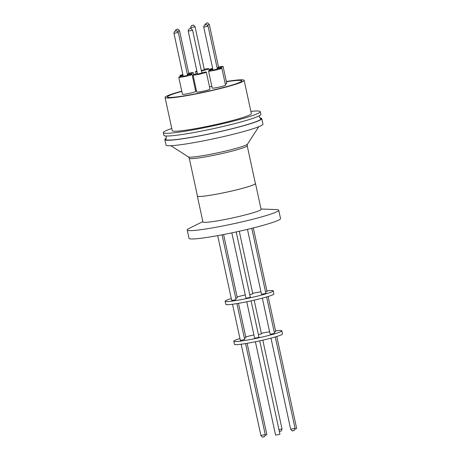 <?xml version="1.0" encoding="UTF-8"?>
<svg xmlns="http://www.w3.org/2000/svg" width="460" height="460" viewBox="0 0 460 460"><rect width="100%" height="100%" fill="white"/><g stroke="black" fill="none" stroke-linecap="round" stroke-linejoin="round"><path stroke-width="0.69" d="M259.423 115.719L259.371 116.92L260.544 118.467A48.708 3.852 167.8 0 1 234.071 128.19A48.708 3.852 167.8 0 1 186.208 138.167A48.708 3.852 167.8 0 1 165.882 138.931L166.307 137.04L165.767 135.97M189.278 158.24A29.635 2.346 167.8 0 0 192.177 158.625A29.635 2.346 167.8 0 0 224.969 152.869A29.635 2.346 167.8 0 0 247.21 145.716L255.386 183.528A29.635 2.346 167.8 0 1 233.145 190.681A29.635 2.346 167.8 0 1 200.353 196.437A29.635 2.346 167.8 0 1 197.455 196.058L189.278 158.24L188.376 156.912A30.331 2.398 -12.2 0 0 191.21 157.142A30.331 2.398 -12.2 0 0 223.623 151.518A30.331 2.398 -12.2 0 0 247.486 144.135L258.79 126.707M259.911 117.99A49.588 3.921 167.8 0 1 261.769 118.628A49.588 3.921 167.8 0 1 224.549 130.594A49.588 3.921 167.8 0 1 169.677 140.225A49.588 3.921 167.8 0 1 164.829 139.587A49.588 3.921 167.8 0 1 166.255 138.241M261.769 118.628L262.953 124.114A49.588 3.921 167.8 0 1 225.739 136.079A49.588 3.921 167.8 0 1 170.867 145.716A49.588 3.921 167.8 0 1 166.014 145.072L164.829 139.587M250.867 111.377A49.588 3.921 167.8 0 1 255.415 111.027A49.588 3.921 167.8 0 1 260.262 111.671A49.588 3.921 167.8 0 1 223.048 123.636A49.588 3.921 167.8 0 1 168.17 133.268A49.588 3.921 167.8 0 1 163.323 132.629A49.588 3.921 167.8 0 1 171.764 128.484M260.262 111.671L260.849 114.373A49.588 3.921 167.8 0 1 223.629 126.339A49.588 3.921 167.8 0 1 168.757 135.976A49.588 3.921 167.8 0 1 163.909 135.332L163.323 132.629M226.337 81.501A40.463 3.203 167.8 0 1 240.2 79.833A40.463 3.203 167.8 0 1 244.156 80.356A40.463 3.203 167.8 0 1 213.791 90.12A40.463 3.203 167.8 0 1 169.01 97.98A40.463 3.203 167.8 0 1 165.054 97.457A40.463 3.203 167.8 0 1 181.757 91.137M244.156 80.356L251.344 113.597A40.463 3.203 167.8 0 1 220.978 123.36A40.463 3.203 167.8 0 1 176.197 131.221A40.463 3.203 167.8 0 1 172.241 130.697L165.054 97.457M238.107 80.368A38.082 3.013 167.8 0 1 241.833 80.856A38.082 3.013 167.8 0 1 213.25 90.045A38.082 3.013 167.8 0 1 171.108 97.445A38.082 3.013 167.8 0 1 167.382 96.956A38.082 3.013 167.8 0 1 181.809 91.367A37.967 3.001 167.8 0 0 167.498 96.928A37.967 3.001 167.8 0 0 171.212 97.416A37.967 3.001 167.8 0 0 213.221 90.045A37.967 3.001 167.8 0 0 241.718 80.879A37.967 3.001 167.8 0 0 238.004 80.391A37.967 3.001 167.8 0 0 226.389 81.736A38.082 3.013 167.8 0 1 238.107 80.368M178.762 77.291L182.442 94.3A6.802 0.54 -12.2 0 0 183.109 94.386A6.802 0.54 -12.2 0 0 190.636 93.064A6.802 0.54 -12.2 0 0 195.742 91.425L192.061 74.416A6.802 0.54 167.8 0 1 186.955 76.055A6.802 0.54 167.8 0 1 179.429 77.378A6.802 0.54 167.8 0 1 178.762 77.291A6.802 0.54 167.8 0 1 183.137 75.825M187.479 74.888A6.802 0.54 167.8 0 1 191.4 74.324A6.802 0.54 167.8 0 1 192.061 74.416M196.995 71.662A6.802 0.54 167.8 0 1 196.19 71.731A6.802 0.54 167.8 0 1 195.523 71.645A6.802 0.54 167.8 0 1 196.857 71.018M204.24 69.242A6.802 0.54 167.8 0 1 208.161 68.678A6.802 0.54 167.8 0 1 208.823 68.77A6.802 0.54 167.8 0 1 201.382 70.92M208.552 71.07L212.227 88.078A6.802 0.54 -12.2 0 0 212.894 88.165A6.802 0.54 -12.2 0 0 220.42 86.842A6.802 0.54 -12.2 0 0 225.532 85.203L221.852 68.195A6.802 0.54 167.8 0 1 216.746 69.839A6.802 0.54 167.8 0 1 209.219 71.156A6.802 0.54 167.8 0 1 208.552 71.07A6.802 0.54 167.8 0 1 212.922 69.604M217.264 68.666A6.802 0.54 167.8 0 1 221.185 68.109A6.802 0.54 167.8 0 1 221.852 68.195M212.83 69.178A6.802 0.54 167.8 0 1 210.461 69.466A6.802 0.54 167.8 0 1 209.794 69.379A6.802 0.54 167.8 0 1 212.641 68.31M218.511 66.976A6.802 0.54 167.8 0 1 222.433 66.418A6.802 0.54 167.8 0 1 223.094 66.504A6.802 0.54 167.8 0 1 217.195 68.327M183.045 75.4A6.802 0.54 167.8 0 1 180.671 75.687A6.802 0.54 167.8 0 1 180.009 75.601A6.802 0.54 167.8 0 1 182.856 74.526M188.721 73.197A6.802 0.54 167.8 0 1 192.642 72.634A6.802 0.54 167.8 0 1 193.309 72.726A6.802 0.54 167.8 0 1 187.404 74.549M193.033 75.026L196.713 92.034A6.802 0.54 -12.2 0 0 197.38 92.121A6.802 0.54 -12.2 0 0 204.907 90.798A6.802 0.54 -12.2 0 0 210.013 89.159L206.339 72.151A6.802 0.54 167.8 0 1 201.227 73.79A6.802 0.54 167.8 0 1 193.7 75.112A6.802 0.54 167.8 0 1 193.033 75.026A6.802 0.54 167.8 0 1 197.409 73.56M201.75 72.622A6.802 0.54 167.8 0 1 205.672 72.065A6.802 0.54 167.8 0 1 206.339 72.151M183.241 76.32L187.588 75.382L178.29 32.401L173.949 33.338L183.241 76.32M201.302 70.558L204.343 69.736L195.052 26.755L190.71 27.692L190.917 28.664M213.032 70.104L217.373 69.161L208.081 26.18L203.74 27.117L213.032 70.104M217.114 67.971L218.615 67.471L209.34 24.564L207.471 25.151M187.329 74.186L188.83 73.692L179.555 30.785L177.686 31.366M197.512 74.06L201.859 73.117L192.579 30.21L188.238 31.153L197.512 74.06M175.927 30.952L175.438 31.084L175.927 30.952M192.688 25.306L192.199 25.438L192.688 25.306M205.298 24.857L205.712 24.731L205.298 24.857M176.87 29.325L177.175 29.267L176.87 29.325M280.025 431.302L280.37 431.233M263.264 436.948L263.609 436.879M255.392 341.763L275.575 435.091L278.691 434.579L279.916 434.154L259.739 340.843M265.265 435.252L266.886 434.723L247.123 343.315M295.05 429.03L296.677 428.507L276.782 336.484M233.778 341.228L234.445 344.322A24.598 1.943 -12.2 0 0 236.848 344.638A24.598 1.943 -12.2 0 0 264.069 339.859A24.598 1.943 -12.2 0 0 282.526 333.925L281.859 330.832A24.598 1.943 167.8 0 1 263.396 336.766A24.598 1.943 167.8 0 1 236.181 341.544A24.598 1.943 167.8 0 1 233.778 341.228A24.598 1.943 167.8 0 1 239.936 338.537M245.738 336.904A24.598 1.943 167.8 0 1 253.914 334.903M261.332 333.304A24.598 1.943 167.8 0 1 269.606 331.763M275.569 330.872A24.598 1.943 167.8 0 1 279.456 330.516A24.598 1.943 167.8 0 1 281.859 330.832M246.75 301.772L254.616 338.157L257.732 337.646L258.957 337.22L251.097 300.851M244.427 338.29L245.927 337.789L238.481 303.33M274.217 332.068L275.718 331.574L268.134 296.499M262.338 298.155L270.129 334.202L273.252 333.69L274.476 333.264L266.622 296.959M258.405 334.656L261.447 333.834L254.167 300.167M232.518 304.238L240.344 340.423L244.685 339.48L236.923 303.589M225.13 301.242L225.797 304.336A24.598 1.943 -12.2 0 0 228.206 304.652A24.598 1.943 -12.2 0 0 255.421 299.874A24.598 1.943 -12.2 0 0 273.884 293.94L273.211 290.846A24.598 1.943 167.8 0 1 254.754 296.78A24.598 1.943 167.8 0 1 227.533 301.559A24.598 1.943 167.8 0 1 225.13 301.242A24.598 1.943 167.8 0 1 231.288 298.551M237.09 296.918A24.598 1.943 167.8 0 1 245.266 294.917M252.684 293.319A24.598 1.943 167.8 0 1 260.958 291.778M266.921 290.887A24.598 1.943 167.8 0 1 270.808 290.53A24.598 1.943 167.8 0 1 273.211 290.846M231.846 232.858L245.968 298.172L249.09 297.66L250.315 297.229L236.193 231.932M235.784 298.298L237.285 297.804L223.6 234.519M265.57 292.083L267.07 291.582L253.31 227.93M247.463 229.362L261.487 294.216L264.603 293.704L265.828 293.273L251.781 228.315M249.757 294.67L252.799 293.848L239.269 231.253M217.689 235.635L231.696 300.432L234.818 299.926L236.037 299.494L222.059 234.818M255.34 183.327A29.756 2.352 167.8 0 1 255.501 183.505A29.756 2.352 167.8 0 1 233.174 190.687A29.756 2.352 167.8 0 1 200.249 196.466A29.756 2.352 167.8 0 1 197.34 196.081A29.756 2.352 167.8 0 1 197.409 195.851M255.501 183.505L261.09 209.357A29.756 2.352 167.8 0 1 238.763 216.539A29.756 2.352 167.8 0 1 205.838 222.318A29.756 2.352 167.8 0 1 202.929 221.933L197.34 196.081M261.015 209.007L276.443 209.576A46.811 3.703 167.8 0 1 278.726 210.208A46.811 3.703 167.8 0 1 243.593 221.501A46.811 3.703 167.8 0 1 191.791 230.598A46.811 3.703 167.8 0 1 187.214 229.988A46.811 3.703 167.8 0 1 189.037 228.476L202.854 221.582M278.726 210.208L280.531 218.558A46.811 3.703 167.8 0 1 245.398 229.85A46.811 3.703 167.8 0 1 193.597 238.947A46.811 3.703 167.8 0 1 189.02 238.343L187.214 229.988M292.98 430.738L293.537 430.594M209.524 86.882A6.802 0.54 -12.2 0 0 211.818 86.175M225.308 84.18A6.802 0.54 -12.2 0 0 226.774 83.513L223.094 66.504M195.517 90.401A6.802 0.54 -12.2 0 0 196.299 90.131M295.032 428.341C294.44 431.56 293.698 430.094 293.641 430.6L292.663 430.784C292.594 431.296 291.939 430.796 290.685 429.278L295.032 428.341L275.27 336.944M278.961 429.732L282.003 428.916L262.809 340.153M265.242 434.562C264.603 437.788 264.051 436.275 263.678 436.868C262.867 436.316 263.482 438.581 260.9 435.499L265.242 434.562L245.571 343.574M247.21 145.716L247.486 144.135M188.376 156.912L170.879 145.716M196.017 73.916L195.523 71.645M210.019 70.403L209.794 69.379M180.228 76.624L180.009 75.601M178.29 32.401C177.042 30.883 176.381 30.383 176.318 30.895L175.323 31.084C175.438 31.349 174.397 30.429 173.949 33.338M195.052 26.755C193.804 25.237 193.142 24.736 193.073 25.248L192.084 25.438C192.199 25.703 191.159 24.782 190.71 27.692M208.081 26.18C205.378 23.109 205.965 25.375 205.304 24.811C205.148 25.409 204.585 23.627 203.74 27.117M209.34 24.564C206.465 21.367 207.167 23.736 206.58 23.121L205.787 23.471L204.959 24.915M179.555 30.785C178.417 29.337 177.732 28.813 177.502 29.221L176.002 29.681L175.174 31.136M192.579 30.21C191.446 28.761 190.762 28.238 190.532 28.646L189.681 28.802C189.83 29.072 188.715 28.1 188.238 31.153M279.306 431.348L280.439 431.221C280.813 430.629 281.365 432.141 282.003 428.916M290.685 429.278L270.98 338.14M260.9 435.499L241.166 344.224M209.237 70.673L208.823 68.77M193.717 74.629L193.309 72.726"/></g></svg>
